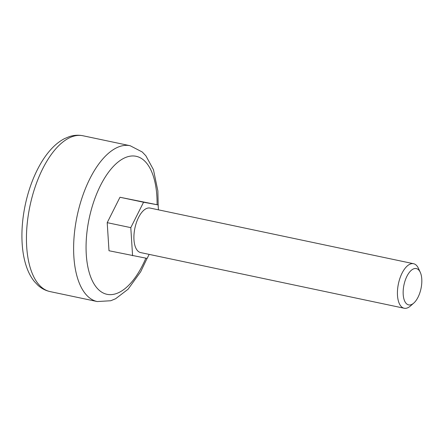 <?xml version="1.0" encoding="UTF-8"?>
<svg xmlns="http://www.w3.org/2000/svg" width="444" height="444" viewBox="0 0 444 444"><rect width="100%" height="100%" fill="white"/><g stroke="black" fill="none" stroke-linecap="round" stroke-linejoin="round"><path stroke-width="0.67" d="M413.769 303.08L410.445 306.005A22.749 10.678 -78.1 0 1 404.168 308.236A22.749 10.678 -78.1 0 1 398.368 284.038A22.749 10.678 -78.1 0 1 413.569 263.714A22.749 10.678 -78.1 0 1 418.409 268.293L420.268 272.311A18.565 8.713 -78.1 0 1 421.056 288.317A18.565 8.713 -78.1 0 1 413.769 303.08A18.565 8.713 -78.1 0 1 405.039 301.826A18.565 8.713 -78.1 0 1 403.918 285.159A18.565 8.713 -78.1 0 1 411.66 270.013A18.565 8.713 -78.1 0 1 420.268 272.311M413.569 263.714L150.055 208.064A22.749 10.678 101.9 0 0 134.848 228.388A22.749 10.678 101.9 0 0 140.654 252.586L404.168 308.236M158.43 209.834L158.119 204.923L119.974 197.258L107.209 222.66L108.996 250.743L147.142 258.408L149.162 254.384M158.119 204.923L143.562 202.236L130.797 227.639L132.584 255.727M130.797 227.639L107.209 222.66M143.562 202.236L119.974 197.258M145.854 258.175A70.529 33.106 -78.1 0 1 101.099 291.747A70.529 33.106 -78.1 0 1 89.005 219.297A70.529 33.106 -78.1 0 1 129.198 156.355A70.529 33.106 -78.1 0 1 157.076 204.706M147.064 258.397L140.676 271.761L128.072 289.227L115.607 298.745L110.761 300.743L97.253 301.554A79.631 37.374 -78.1 0 1 76.94 216.861A79.631 37.374 -78.1 0 1 130.159 145.726L82.984 135.764C78.422 134.848 73.882 135.126 69.369 136.608L64.53 138.622C60.145 140.898 56.027 144.05 52.17 148.085C47.586 152.869 43.412 158.647 39.638 165.418C33.028 177.367 28.166 190.842 25.053 205.844C22.128 220.224 21.251 233.927 22.416 246.947C23.132 254.662 24.62 261.638 26.873 267.865C28.771 273.116 31.263 277.667 34.355 281.513L37.962 285.314C41.497 288.495 45.532 290.587 50.072 291.591A79.631 37.374 -78.1 0 1 29.765 206.898A79.631 37.374 -78.1 0 1 82.984 135.764M158.225 206.615L157.864 190.909L153.452 169.702L145.887 155.816L142.263 151.998L130.159 145.726M97.253 301.554L50.072 291.591"/></g></svg>
